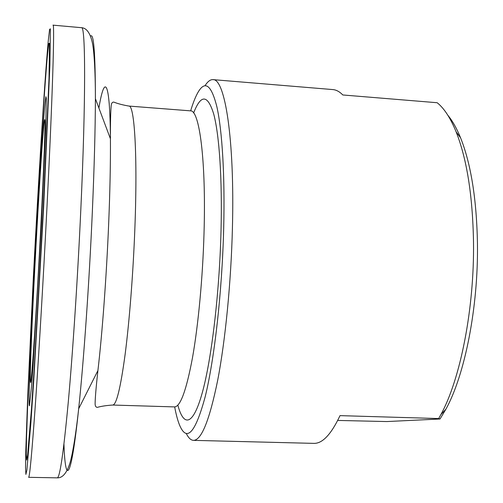 <?xml version="1.0" encoding="UTF-8"?>
<svg xmlns="http://www.w3.org/2000/svg" width="503" height="503" viewBox="0 0 503 503"><rect width="100%" height="100%" fill="white"/><g stroke="black" fill="none" stroke-linecap="round" stroke-linejoin="round"><path stroke-width="0.75" d="M174.679 406.914C176.044 414.265 177.622 420.206 179.414 424.733C186.701 442.565 195.296 433.228 205.193 396.716C214.441 359.299 222.087 291.998 223.684 228.519C224.998 176.107 222.232 130.969 216.963 107.152C211.247 84.234 204.683 79.732 197.277 93.652C195.007 97.966 192.8 103.7 190.65 110.861M186.267 433.479C188.455 437.931 190.857 440.226 193.479 440.358C201.42 440.358 209.493 420.326 217.692 380.262C225.375 340.342 231.11 282.17 232.43 227.614C234.744 138.841 224.885 78.317 212.945 79.631C210.323 79.48 207.689 81.505 205.029 85.692M447.884 115.313C452.48 120.839 456.711 128.334 460.566 137.803C471.003 164.003 476.63 199.251 477.454 243.54C478.366 307.226 464.822 374.942 445.922 409.165L440.043 418.993L438.679 418.559L440.848 414.648C460.339 379.224 474.43 308.465 473.505 241.937C472.669 195.667 466.872 158.961 456.108 131.811C450.455 117.985 444.149 108.29 437.17 102.725L342.826 94.973C339.569 91.647 336.243 89.848 332.841 89.578L212.945 79.631M34.72 269.904C31.538 330.98 29.413 385.933 30.645 382.324C31.689 382.205 36.776 306.321 40.787 227.482C43.956 165.965 45.54 121.305 44.811 119.808C43.78 115.344 38.505 196.252 34.72 269.904M440.043 418.993L386.82 421.558L337.702 420.433M438.679 418.559L340.009 415.629C331.131 434.46 322.379 443.709 313.753 443.369L193.479 440.358M128.881 106.064L190.492 110.849C199.408 109.742 206.199 160.476 204.029 232.914C202.766 277.291 198.352 324.492 192.58 357.231C186.424 390.209 180.401 406.77 174.522 406.908L112.754 405.041C116.438 404.833 120.55 388.033 125.09 354.646C129.39 321.492 133.138 273.726 134.848 228.878C137.709 155.666 134.49 104.668 128.881 106.064C122.688 104.976 117.677 103.662 113.841 102.109C112.402 101.983 111.528 103.077 111.213 105.379C110.641 111.308 110.377 122.436 110.421 138.759C109.981 79.078 104.479 73.891 98.902 108.038M112.754 405.041C106.479 405.449 101.348 406.223 97.375 407.355C95.928 407.317 95.174 406.141 95.111 403.815C95.18 397.86 96.111 386.769 97.915 370.548C102.26 333.502 106.485 276.531 108.667 223.678C110.012 190.725 110.597 162.419 110.421 138.759L95.4 98.695C95.344 53.073 93.709 32.236 90.483 36.191M177.855 405.154C183.714 427.317 193.114 425.966 202.351 392.485C211.556 359.161 219.427 293.469 221.012 231.166C222.345 179.049 219.289 134.886 213.725 114.08C207.67 94.419 200.974 94.042 193.624 112.955M41.466 222.747L45.786 126.335L46.314 98.236L45.886 96.677L45.069 102.794C42.667 126.662 37.958 202.369 34.305 272.821C30.645 343.191 28.143 407.009 29.438 405.764L31.456 387.109L33.079 365.285L41.466 222.747M43.139 211.046L49.024 78.066L49.514 43.371L48.81 43.447L47.603 53.639C44.157 90.276 38.109 188.587 33.399 279.14L28.281 387.253L26.483 438.893L26.275 454.108L26.634 460.075L27.602 455.309L31.381 410.134L34.059 370.283L43.139 211.046M46.961 207.343C52.664 94.922 54.752 22.201 53.004 25.15L81.524 27.696C85.497 24.974 85.994 97.557 80.826 209.405C77.669 278.398 72.79 352.509 68.219 402.733C63.485 452.92 59.819 477.957 57.235 477.85L28.608 477.316C29.677 477.404 31.997 452.21 35.568 401.74C39.064 351.226 43.453 276.688 46.961 207.343M43.61 207.783L49.904 64.9L50.363 28.784L49.571 29.482L48.257 40.906C44.528 81.228 38.146 185.167 33.173 280.712L27.74 395.283L25.791 450.745L25.546 467.444L25.892 474.404L26.898 469.928L30.909 422.432L33.789 379.771L43.61 207.783M63.956 444.111C65.296 484.974 70.973 482.201 78.669 408.757C83.756 360.745 89.213 283.264 92.338 211.769C94.268 167.185 95.293 129.491 95.4 98.695C95.394 69.012 93.854 47.942 92.036 41.422C89.848 32.55 86.346 27.973 81.524 27.696M445.922 409.165L440.848 414.648M97.915 370.548L78.669 408.757C75.475 438.27 71.671 459.05 69.163 465.338C66.031 473.927 62.058 478.095 57.235 477.85M460.566 137.803L456.108 131.811"/></g></svg>
